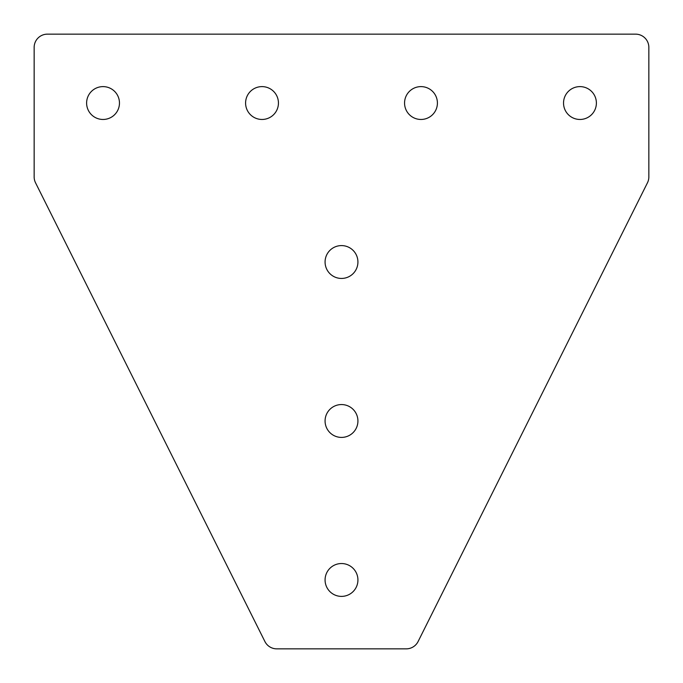 <?xml version="1.0" encoding="UTF-8"?>
<svg xmlns="http://www.w3.org/2000/svg" width="683" height="683" viewBox="0 0 683 683"><rect width="100%" height="100%" fill="white"/><g stroke="black" fill="none" stroke-linecap="round" stroke-linejoin="round"><path stroke-width="1.02" d="M103.039 119.465A16.426 16.426 0 0 1 86.613 103.039A16.426 16.426 0 0 1 103.039 86.613A16.426 16.426 0 0 1 119.465 103.039A16.426 16.426 0 0 1 103.039 119.465M262.016 119.465A16.426 16.426 0 0 1 245.59 103.039A16.426 16.426 0 0 1 262.016 86.613A16.426 16.426 0 0 1 278.442 103.039A16.426 16.426 0 0 1 262.016 119.465M579.961 86.613A16.426 16.426 0 0 0 563.535 103.039A16.426 16.426 0 0 0 579.961 119.465A16.426 16.426 0 0 0 596.387 103.039A16.426 16.426 0 0 0 579.961 86.613M341.5 563.535A16.426 16.426 0 0 0 325.074 579.961A16.426 16.426 0 0 0 341.5 596.387A16.426 16.426 0 0 0 357.926 579.961A16.426 16.426 0 0 0 341.5 563.535M341.5 404.558A16.426 16.426 0 0 0 325.074 420.984A16.426 16.426 0 0 0 341.5 437.41A16.426 16.426 0 0 0 357.926 420.984A16.426 16.426 0 0 0 341.5 404.558M341.5 245.59A16.426 16.426 0 0 0 325.074 262.016A16.426 16.426 0 0 0 341.5 278.442A16.426 16.426 0 0 0 357.926 262.016A16.426 16.426 0 0 0 341.5 245.59M420.984 86.613A16.426 16.426 0 0 0 404.558 103.039A16.426 16.426 0 0 0 420.984 119.465A16.426 16.426 0 0 0 437.41 103.039A16.426 16.426 0 0 0 420.984 86.613M648.85 176.897L648.85 47.4A13.25 13.25 0 0 0 635.6 34.15L47.4 34.15A13.25 13.25 0 0 0 34.15 47.4L34.15 176.897A13.25 13.25 0 0 0 35.55 182.822L264.902 641.525A13.25 13.25 0 0 0 276.752 648.85L406.248 648.85A13.25 13.25 0 0 0 418.098 641.525L647.45 182.822A13.25 13.25 0 0 0 648.85 176.897"/></g></svg>
